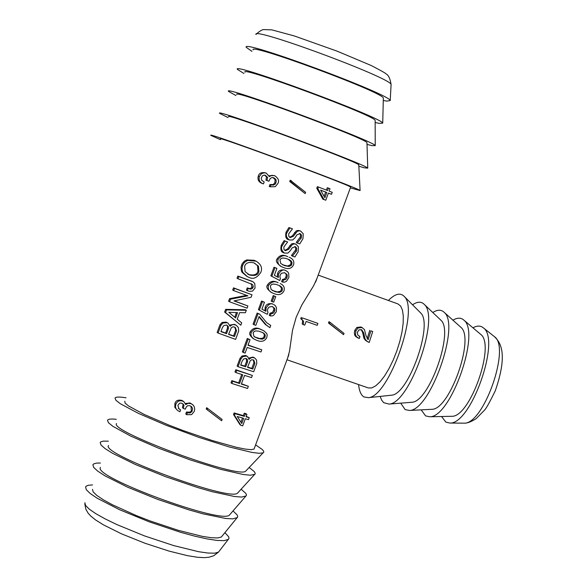 <?xml version="1.0" encoding="UTF-8"?>
<svg xmlns="http://www.w3.org/2000/svg" width="587" height="587" viewBox="0 0 587 587"><rect width="100%" height="100%" fill="white"/><g stroke="black" fill="none" stroke-linecap="round" stroke-linejoin="round"><path stroke-width="0.88" d="M317.905 323.408L302.239 317.868L301.755 319.203L303.611 321.427L303.222 324.582L304.741 325.117L306.157 321.441L317.2 325.345L317.905 323.408L302.239 317.868M303.611 321.427L300.771 318.675L301.256 317.332M303.222 324.582L302.224 324.039L302.621 320.891M301.755 319.203L300.771 318.675M329.945 322.248L329.527 323.54L343.564 334.663L344.026 333.401L329.945 322.248L328.911 321.713L328.493 322.997L329.527 323.54M343.564 334.663L328.493 322.997M359.963 336.6L357.74 334.979L357.351 332.396L359.002 329.821L361.702 329.777L363.639 332.814L365.143 339.183L366.882 341.186L369.194 342.478L372.73 331.501L370.903 330.855L368.137 339.682L366.009 335.691L364.446 329.593L361.996 327.553L357.967 328.001L355.861 330.929L355.458 334.575L356.441 336.711L359.273 338.53L359.963 336.6L358.884 336.035M358.312 338.119L355.773 336.571L354.731 335.155L354.321 332.792L354.783 330.371L356.867 327.443L360.88 326.988L362.458 327.744M370.903 330.855L372.73 331.501M367.154 338.824L369.773 330.283M368.387 342.111L365.789 340.614L364.057 338.618L362.546 332.257L361.152 329.571M246.9 414.437L245.271 413.989L244.39 416.381L235.02 413.681L234.448 415.244L240.875 425.348L242.702 425.832L245.307 418.773L248.528 419.617L249.248 417.673L246.026 416.821L246.9 414.437L245.88 413.652L244.265 413.219L245.271 413.989M241.756 423.528L237.265 416.513L243.671 418.333L241.756 423.528M240.941 422.236L242.497 418.01M240.875 425.348L239.885 424.555L233.523 414.517L234.096 412.954L243.385 415.603L244.265 413.219M234.448 415.244L233.523 414.517M235.02 413.681L234.096 412.954M249.248 417.673L246.195 416.344M244.39 416.381L243.385 415.603M259.366 176.533C258.478 180.143 259.843 182.601 263.468 183.892L264.187 181.933L261.743 180.297L261.215 178.316L262.308 175.909L264.179 175.08L265.375 175.322L267.591 177.391L266.968 180.517L268.905 181.236L270.269 178.463L271.994 177.531L274.202 177.971L275.927 179.497L276.198 181.787L275.34 184.039L273.373 185.11L270.996 184.81L270.262 186.798L275.296 186.681L277.922 183.467C279.427 180.781 278.319 178.177 274.599 175.66L271.722 175.33L269.374 176.658L266.315 173.172L264.297 172.776L261.464 173.635L259.366 176.533L258.265 176.166C259.006 173.341 261.252 172.196 264.986 172.739L266.058 173.077M270.262 186.798L269.242 186.453L269.969 184.465L270.996 184.81M270.247 184.56L273.234 184.523L274.811 182.814L275.134 179.732L273.05 177.582M268.905 181.236L265.918 180.172L266.535 177.047L264.686 175.131M266.968 180.517L265.918 180.172M269.059 175.74L274.29 175.55M263.468 183.892L262.404 183.533C258.757 182.234 257.377 179.783 258.265 176.166M190.929 403.687L188.192 403.32L185.741 404.641L183.958 401.816L182.711 401.134C179.475 400.121 177.186 401.2 175.843 404.348L175.454 406.747L175.946 408.596L177.509 410.416L179.886 411.766L180.598 409.821L178.918 408.882L177.876 405.346L179.673 403.144L181.082 403.056L183.049 403.944L183.973 405.353L183.364 408.449L185.287 409.183L186.417 406.71L187.679 405.69L189.704 405.668L191.648 406.703L192.58 408.603L191.949 411.582L190.027 412.991L187.356 412.749L186.637 414.716L191.641 414.605L194.246 411.421L194.715 409.095L194.26 406.732L193.116 405.037L190.049 402.953L192.558 404.56M183.364 408.449L182.469 407.694L183.078 404.59L182.667 403.687M180.598 409.821L178.338 408.339M175.843 404.348L174.911 403.548C175.689 400.65 177.986 399.586 181.801 400.371L183.393 401.339M177.509 410.416L174.831 407.371L174.911 403.548M185.331 403.504L190.049 402.953M187.356 412.749L186.49 412.001C189.814 412.404 191.413 411.869 191.296 410.379L191.032 406.241M186.637 414.716L185.763 413.967L186.49 412.001M305.644 192.294L290.235 180.216L289.758 181.522L290.756 181.838L305.167 193.593L305.644 192.294M305.167 193.593L289.758 181.522M291.233 180.539L290.756 181.838M207.541 408.391L207.064 409.675L221.629 420.747L222.106 419.463L206.683 407.694L222.106 419.463M207.064 409.675L206.213 408.978L206.683 407.694M328.434 188.104L327.546 190.518L318.418 187.018L317.838 188.596L324.009 199.551L325.778 200.226L328.404 193.094L331.516 194.297L332.235 192.331L329.124 191.127L330.011 188.72L328.434 188.104L327.267 187.745L326.409 190.078M318.418 187.018L317.347 186.681L316.767 188.258L317.838 188.596M331.516 194.297L328.375 193.167M324.009 199.551L322.857 199.169L316.767 188.258M325.778 200.226L322.857 199.169M324.89 197.731L320.59 190.1L326.82 192.485L324.89 197.731M326.82 192.485L320.641 190.188M324.112 196.322L325.66 192.118M254.362 448.263L254.076 449.04L251.148 449.657L245.175 449.077L236.407 447.309L212.208 440.529L183.298 430.616L168.924 425.105L144.079 414.393L128.436 405.896L125.046 403.012L124.811 401.222M287.696 357.835L289.494 351.29L292.524 330.246L296.149 317.34L301.835 304.969L313.707 285.612L317.002 278.333M350.586 187.253L350.637 187.106C350.52 185.221 212.582 134.196 220.646 139.024M282.318 267.034L281.327 266.571C276.822 263.504 275.391 260.958 277.035 258.948C279.5 255.264 282.736 254.369 286.757 256.277L287.762 256.724C284.379 254.699 281.129 255.587 278.003 259.395C277.365 263.152 278.803 265.698 282.318 267.034L283.536 267.525C288.173 269.565 291.504 268.692 293.529 264.913C294.527 261.288 293.045 258.728 289.083 257.245M229.546 301.791L247.083 308.168L247.89 305.966L233.986 300.926L251.075 297.293L251.999 294.784L234.462 288.386L233.648 290.594L247.912 295.811L230.493 299.194L229.546 301.791L228.6 301.241L229.554 298.651L246.533 295.393M233.648 290.594L232.701 290.066L233.509 287.865L251.999 294.784M234.33 300.86L247.89 305.966M237.992 278.766L252.637 284.57L253.291 286.573L252.373 288.54L250.686 289.156L248.162 288.4L247.354 290.609L249.292 291.313L252.498 291.137L255.052 288.056L254.78 283.492L253.004 281.789L238.799 276.558L237.992 278.766L237.031 278.26L237.838 276.059L252.072 281.305M247.354 290.609L246.423 290.103L247.23 287.901L250.025 288.65L251.955 287.388L251.177 283.602M218.071 333.049L217.146 332.447L219.971 324.758L222.091 322.439L226.178 322.131L228.064 323.151L227.103 322.703L223.016 323.019L220.895 325.345L218.071 333.049L235.607 339.396L238.718 330.936L238.329 327.531L236.253 325.293L234.14 324.589L232.085 324.831L230.045 326.277L228.064 323.151M229.781 325.095L234.455 324.325L236.245 325.286M246.951 276.433L242.071 272.302L241.396 270.864L241.022 267.195L242.226 263.636L244.324 261.178L246.723 259.931L254.098 260.29L255.499 260.892M240.824 325.205L224.638 312.049L225.621 309.356L245.388 309.745L246.305 310.281L226.56 309.914L225.569 312.614L240.824 325.205L241.683 322.85L237.236 319.196L239.65 312.622L245.41 312.724L246.305 310.281M257.135 313.076L259.733 314.184L257.135 313.076L253.063 324.156L253.995 324.706L255.851 325.345L259.124 316.452L266.315 325.037L269.917 327.671L270.732 325.455L266.63 322.637L259.733 314.184M269.917 327.671L265.331 324.464L258.948 316.921M231.872 383.472L247.545 388.462L248.352 386.283L241.352 384.103L244.552 375.401L251.544 377.595L252.351 375.416L236.693 370.368L235.886 372.562L242.769 374.822L239.569 383.531L232.679 381.279L231.872 383.472L230.985 382.827L231.792 380.633L238.652 382.871L241.734 374.491M235.886 372.562L234.991 371.931L235.798 369.737L252.351 375.416M241.477 383.773L248.352 386.283M272.236 303.78L273.226 304.315C270.864 302.98 268.494 304.176 266.109 307.904L265.911 311.301L264.95 310.758L265.155 307.368C265.977 304.404 268.332 303.2 272.236 303.78L273.226 304.315M265.911 311.301L261.905 309.166L264.451 302.239L262.506 301.557L259.344 310.156L267.283 314.309L267.973 312.445L267.467 310.662L267.753 308.843L269.007 307.096L271.979 306.487L274.657 308.336L274.855 310.141L274.188 312.086L273.153 313.26L270.989 313.781L270.218 315.879L269.228 315.322L269.998 313.231L272.39 312.533L273.747 310.075L273.791 308.153L272.779 306.744M259.344 310.156L258.405 309.628L261.56 301.043L264.451 302.239M261.912 309.144L264.95 310.758M238.043 366.699L237.141 366.075L239.958 358.415L241.954 356.023L245.667 355.473L247.538 356.514L246.584 356.082L242.864 356.632L240.868 359.024L238.043 366.699L253.694 371.754L256.783 363.36L256.563 360.08L254.875 358.107L252.909 357.49L251.045 357.85L249.137 359.383L247.538 356.514M248.873 358.07L253.026 357.079L254.875 358.107M273.234 295.547L275.758 296.596L273.234 295.547L271.187 301.102L272.17 301.63L273.711 302.158L275.758 296.596M243.282 352.449L242.372 351.848L247.288 338.479L250.047 339.682L248.206 339.059L243.282 352.449L245.124 353.073L247.186 347.453L260.973 351.98L261.78 349.793L247.993 345.259L250.047 339.682M248.088 345.009L261.78 349.793M272.236 292.847L271.267 292.341C267.173 289.34 265.911 286.896 267.459 284.996C269.925 281.305 273.168 280.403 277.189 282.274L278.179 282.773C274.797 280.769 271.539 281.679 268.413 285.48C267.731 288.995 269.007 291.453 272.236 292.847L273.96 293.566C278.605 295.562 281.943 294.674 283.969 290.888C284.937 287.476 283.668 285.04 280.168 283.58M253.327 338.662C249.893 335.837 248.873 333.541 250.26 331.787C252.718 328.104 255.969 327.172 260.012 328.991L263.886 330.811L260.966 329.564C257.568 327.612 254.31 328.544 251.185 332.352L250.854 334.766L251.698 336.96L253.775 338.948L256.754 340.335C261.42 342.272 264.766 341.348 266.792 337.554L267.195 335.155L266.755 333.519L263.886 330.811M292.414 256.101L294.923 256.989L298.137 251.801L298.431 246.863L295.98 244.236L294.447 243.898L292.451 244.427L288.562 249.372L285.289 250.722L283.91 249.314L283.881 246.936L287.637 241.969L285.099 241.044L282.178 245.762C280.806 248.11 281.533 250.546 284.365 253.07L287.887 253.085L290.294 250.752L292.135 247.912L295.254 246.65L296.692 248.14L296.53 250.884L292.414 256.101L291.445 255.477L295.621 249.952L295.694 247.861L294.835 246.533M284.365 253.07L283.382 252.63C281.129 252.043 280.403 249.614 281.202 245.337L284.115 240.626L287.637 241.969M284.68 250.4L287.564 248.939L291.409 244.016L293.251 243.466L295.98 244.236M279.72 280.513L270.834 275.809L273.997 267.217L276.903 268.369L274.965 267.672L271.796 276.286L279.72 280.513L280.403 278.649L279.904 276.844L280.19 275.024L281.444 273.278L284.409 272.691L287.006 274.43L287.285 276.323L286.61 278.341L285.568 279.507L283.411 280.014L282.64 282.112L284.592 282.186L286.551 281.18L288.914 277.372L288.657 273.307L287.63 271.752L285.656 270.519C283.301 269.162 280.938 270.343 278.554 274.07L278.355 277.475L274.349 275.31L276.903 268.369M277.35 276.932L277.578 273.593C278.399 270.614 280.755 269.433 284.651 270.042L286.133 270.71M282.64 282.112L281.628 281.613L282.406 279.515L284.783 278.847L286.163 276.33L286.133 274.261L284.922 272.845M297.227 243.018L299.737 243.921L302.951 238.733L303.244 233.787L300.713 231.109L299.267 230.801L297.271 231.322L293.383 236.268L290.117 237.61L288.745 236.231L288.709 233.817L292.465 228.842L289.927 227.917L287.006 232.635C285.612 235.02 286.368 237.478 289.274 239.995L292.7 239.98L295.114 237.647L296.949 234.815L300.14 233.582L301.491 235.02L301.344 237.801L297.227 243.018L296.252 242.416L300.427 236.877L300.493 234.756L299.583 233.428M289.274 239.995L288.283 239.577C285.972 239.019 285.216 236.568 286.023 232.232L288.936 227.521L292.465 228.842M289.56 237.324L292.377 235.849L296.215 230.933L298.064 230.39L300.713 231.109M280.769 263.541L279.926 260.004L281.041 258.529L282.751 257.987L285.708 258.331L289.362 259.725L291.284 261.12L292.077 262.851L291.313 265.383L289.031 266.476L284.812 265.706L280.769 263.541M282.582 264.766L287.447 266.021L290.272 264.92L290.954 263.468L290.881 261.67L288.144 259.161M230.493 299.194L229.554 298.651M234.462 288.386L233.509 287.865M238.799 276.558L237.838 276.059M248.162 288.4L247.23 287.901M222.4 327.612L223.97 325.447L226.736 325.073L228.372 326.68L228.365 328.735L226.553 333.665L220.932 331.611L222.4 327.612M228.556 334.385L231.315 327.737L233.01 326.798L235.204 327.311L236.59 330.76L234.477 336.505L228.556 334.385M226.553 333.665L225.65 333.078L227.455 328.162L227.455 326.108L226.817 325.103M228.372 326.68L227.455 326.108M221.013 331.384L225.65 333.078M234.477 336.505L233.575 335.933L235.68 330.188L234.815 327.113M228.637 334.164L233.575 335.933M260.833 272.324C262.594 267.914 261.017 264.201 256.108 261.186L247.685 260.401L244.471 262.382L242.717 265.097L241.91 268.729L242.769 272.317L247.384 276.66L248.815 277.269C253.019 279.632 257.025 277.981 260.833 272.324M243.033 272.786L242.071 272.302M245.095 271.649L244.647 266.256C245.792 262.807 248.91 261.685 254.01 262.91L258.471 266.19L258.926 271.554C258.148 274.987 255.052 276.147 249.636 275.032L245.095 271.649M247.824 274.195L248.69 274.547C254.046 275.699 257.143 274.54 257.979 271.084L257.524 265.728L254.677 263.174M235.592 317.934L228.835 312.291L237.544 312.622L235.592 317.934M234.741 317.222L236.444 312.585M225.569 312.614L224.638 312.049M226.56 309.914L225.621 309.356M258.075 313.612L253.995 324.706M232.679 381.279L231.792 380.633M239.569 383.531L238.652 382.871M236.693 370.368L235.798 369.737M270.218 315.879L272.177 315.938L273.645 315.27L276.316 311.682L276.492 307.764L275.362 305.688L273.968 304.624M270.989 313.781L269.998 313.231M262.506 301.557L261.56 301.043M242.16 361.144L243.656 358.943L246.18 358.408L247.604 359.875L247.531 361.878L245.726 366.78L240.692 365.121L242.16 361.144M247.516 367.359L250.245 360.719L251.808 359.706L253.826 360.11L254.883 363.324L252.784 369.04L247.516 367.359M245.726 366.78L244.801 366.149L246.599 361.254L246.232 358.43M247.604 359.875L246.679 359.259M240.802 364.835L244.801 366.149M252.784 369.04L251.816 368.387L253.914 362.678L253.386 359.89M247.626 367.058L251.816 368.387M274.217 296.068L272.17 301.63M248.206 339.059L247.288 338.479M271.187 289.604L270.336 286.082L271.451 284.607L273.16 284.057L276.125 284.387L279.874 285.796L281.907 287.359L282.523 288.987L281.753 291.372L279.463 292.48L275.237 291.739L271.187 289.604M272.419 290.499L277.365 291.959L280.329 291.262L281.268 289.868L281.408 287.865L279.177 285.458M253.966 336.432L253.107 332.939L254.222 331.457L255.939 330.892L258.904 331.193L263.042 332.748L264.752 334.128L265.317 335.493L264.568 338.068L262.272 339.198L258.031 338.508L253.966 336.432M254.472 336.843L259.637 338.552L262.734 338.178L263.886 337.011L264.348 335.14L263.857 333.658L262.763 332.602M292.473 255.932L291.445 255.477M285.099 241.044L284.115 240.626M271.796 276.286L270.834 275.809M274.965 267.672L273.997 267.217M283.411 280.014L282.406 279.515M297.286 242.849L296.252 242.416M289.927 227.917L288.936 227.521M441.549 416.513L445.878 422.134L449.803 423.044C470.899 424.827 501.019 339.55 483.409 327.884C480.614 325.514 477.136 325.492 472.953 327.817M224.902 532.651L228.637 536.738L228.996 538.228L228.402 539.387L224.08 540.656L216.955 540.422L206.998 538.895L194.635 536.129L180.444 532.248L149.34 521.88L119.733 509.787L97.369 498.341L90.251 493.557L86.289 489.69L85.592 486.909L86.208 486.139L88.314 485.273L92.555 484.928M383.289 100.458L386.657 101.125L390.223 100.575C389.981 94.118 240.413 38.793 246.239 47.32L251.962 51.363M286.992 359.765L368.313 387.934L371.718 387.926L375.702 385.857L380.068 381.792L384.602 375.922L389.071 368.526L393.246 359.978L396.907 350.718L399.872 341.208L401.992 331.948L403.152 323.408L403.298 316.011L402.447 310.141L400.635 306.054L397.971 303.941L318.198 275.105M451.021 416.315L451.917 416.293C470.055 417.137 495.516 345.031 480.819 334.465L480.239 333.974M421.187 409.858L425.582 415.897L429.706 416.77C450.625 417.834 480.863 332.227 463.84 320.113C460.978 317.516 457.339 317.545 452.937 320.186M431.034 409.352L431.988 409.308C449.723 409.535 474.934 338.156 460.927 327.355L460.318 326.812M400.716 403.159L405.155 409.616L409.455 410.452C430.19 410.812 460.56 324.831 444.124 312.284C441.204 309.466 437.432 309.54 432.802 312.511M410.9 402.344L411.905 402.264C429.244 401.919 454.228 331.193 440.888 320.194L440.257 319.592M380.134 396.416L381.675 400.158L383.773 402.719L389.049 404.083C409.601 403.775 440.125 317.347 424.262 304.396C421.305 301.358 417.401 301.491 412.566 304.807M390.619 395.293L391.676 395.176C408.625 394.295 433.404 324.156 420.703 312.981L420.05 312.321M358.591 384.566C359.222 390.957 360.998 395.08 363.903 396.937L368.497 397.67C388.851 396.709 419.551 309.782 404.245 296.45C400.385 292.414 395.088 293.749 388.359 300.471M383.333 98.594L383.348 98.066C382.893 92.144 248.125 42.293 253.144 49.902M375.152 122.448L379.209 123.38L382.724 123.123C382.269 117.62 230.985 61.657 237.383 69.361L243.913 73.47M375.144 120.79L375.144 120.357C374.521 115.353 239.496 65.406 244.999 72.208M367.007 144.365L371.776 145.613L375.232 145.649C374.623 141.144 221.49 84.499 228.534 91.389L235.915 95.534M366.963 142.971L366.956 142.619C366.207 138.554 230.823 88.468 236.862 94.492M358.84 166.209L364.351 167.816L367.748 168.161C367.036 164.69 211.929 107.318 219.699 113.394L227.983 117.554M358.789 165.123L358.774 164.859C357.982 161.755 222.084 111.486 228.732 116.762M350.351 187.877L360.102 190.577C359.369 188.207 202.486 130.182 211.049 135.443L220.411 139.655M255.616 444.88L262.308 449.539L263.71 451.308L263.724 452.335L263.079 452.871L259.153 453.296L251.984 452.43L229.179 446.942L198.685 437.315L166.319 425.34L138.437 413.38L120.313 403.724L115.977 400.334L115.023 398.103C115.72 396.812 119.396 396.717 126.058 397.81M246.276 470.517L245.571 471.258C237.786 478.757 108.764 431.027 116.542 423.528M249.159 467.494L254.186 471.493L255.228 473.254L254.949 474.274L250.451 475.221L243.267 474.509L220.551 469.321L190.261 459.907L158.189 448.042L130.593 436.046L112.689 426.206L108.426 422.684L107.516 420.307C108.125 419.052 111.046 418.722 116.292 419.316M238.212 492.398L237.471 493.212C229.282 501.474 100.56 453.861 108.507 445.511M241.118 489.22L245.806 493.381L246.474 494.819L246.166 495.92L241.639 497.064L234.462 496.507L211.878 491.62L197.467 487.481L165.798 476.761L135.553 464.581L112.579 453.303L105.212 448.695L101.045 445.056L100.194 442.532L100.854 441.813L103.297 441.131L108.338 441.167M230.163 514.241L229.385 515.137C220.91 524.22 92.232 476.622 100.487 467.457M233.024 510.932L237.104 514.858L237.728 516.362L237.397 517.536L232.841 518.871L225.694 518.475L203.241 513.889L188.941 509.876L157.565 499.339L127.643 487.203L104.978 475.844L97.735 471.141L93.663 467.391L92.893 464.735L93.531 463.987L96.437 463.114L100.436 463.033M222.113 536.063L221.321 537.039L217.63 537.949L211.144 537.707L202.126 536.313L178.162 530.296L150.147 520.955L136.301 515.577L112.286 504.703L103.261 499.742L96.804 495.413L93.172 491.906L92.475 489.375M361.996 327.553L360.88 326.988M364.542 337.466L363.463 336.909M357.967 328.001L356.867 327.443M355.861 330.929L354.783 330.371M363.639 332.814L362.546 332.257M275.824 183.151L274.811 182.814M273.762 177.795L273.337 177.656M265.375 175.322L265.008 175.205M267.591 177.391L266.535 177.047M183.973 405.353L183.078 404.59M182.711 401.134L181.801 400.371M192.162 411.113L191.296 410.379M291.856 264.399L290.814 263.923M284.812 265.706L283.815 265.236M278.003 259.395L277.035 258.948M287.762 256.724L286.757 256.277M252.593 281.613L251.654 281.129M253.085 287.439L252.153 286.948M249.68 288.958L248.756 288.452M228.365 328.735L227.455 328.162M236.59 330.76L235.68 330.188M220.895 325.345L219.971 324.758M223.016 323.019L222.091 322.439M227.103 322.703L226.178 322.131M235.358 324.882L234.455 324.325M255.052 260.753L254.098 260.29M247.685 260.401L246.723 259.931M242.519 265.603L241.55 265.119M249.636 275.032L248.69 274.547M258.926 271.554L257.979 271.084M258.471 266.19L257.524 265.728M266.315 325.037L265.331 324.464M274.555 311.271L273.542 310.721M266.109 307.904L265.155 307.368M247.531 361.878L246.599 361.254M254.883 363.324L253.914 362.678M240.868 359.024L239.958 358.415M242.864 356.632L241.954 356.023M246.584 356.082L245.667 355.473M253.988 357.703L253.026 357.079M278.179 282.773L277.189 282.274M268.413 285.48L267.459 284.996M275.237 291.739L274.254 291.225M282.288 290.389L281.268 289.868M265.104 337.085L264.113 336.483M258.031 338.508L257.077 337.921M251.185 332.352L250.26 331.787M260.966 329.564L260.012 328.991M296.369 251.361L295.32 250.906M282.178 245.762L281.202 245.337M295.804 244.163L294.769 243.73M290.675 246.158L289.67 245.733M288.562 249.372L287.564 248.939M278.554 274.07L277.578 273.593M285.656 270.519L284.651 270.042M286.97 277.526L285.942 277.027M301.182 238.278L300.126 237.852M287.006 232.635L286.023 232.232M300.617 231.073L299.583 230.662M295.496 233.054L294.483 232.643M293.383 236.268L292.377 235.849M493.975 336.285L494.54 336.733C510.749 347.533 483.468 424.761 464.016 423.161L463.143 423.154M219.311 551.054L218.481 552.125L214.651 553.181L207.915 553.042L198.538 551.685L173.62 545.565L144.497 535.902L116.806 524.551L105.212 518.923L95.879 513.706L89.224 509.134L85.519 505.414L84.873 502.699M256.005 34.523C250.987 26.041 390.854 77.778 391.089 84.491L391.059 85.093M270.387 186.842L269.367 186.497M183.958 401.816L183.056 401.06M350.637 187.106L315.645 282.031M288.826 354.79L254.076 449.04M282.868 264.906L283.257 265.082M252.982 281.782L252.05 281.298M256.108 261.186L255.162 260.731M272.662 290.631L273.116 290.866M254.677 336.982L255.162 337.283M483.409 327.884L494.54 336.733C499.295 341.627 508.922 351.371 495.303 390.737C489.874 401.853 486.3 408.303 484.598 410.078L476.16 418.648C471.119 421.848 467.076 423.352 464.016 423.161L449.803 423.044M228.101 539.622L218.481 552.125L213.741 555.742L208.737 557.283L204.137 557.65L197.555 557.276L187.48 555.662L169.034 551.09L144.798 543.188L121.465 533.81L103.503 524.895L95.681 520.009L90.699 516.002L88.109 513.141L85.885 509.311L84.807 503.932M256.35 34.075C259.814 30.964 262.338 29.475 263.93 29.599L271.81 29.856L294.314 35.946L337.283 51.223L371.322 65.561C381.132 70.675 386.019 73.441 385.982 73.867C388.462 75.033 390.172 78.577 391.089 84.491L390.223 100.575M480.819 334.465L463.84 320.113M451.917 416.293L429.706 416.77M460.927 327.355L444.124 312.284M431.988 409.308L409.455 410.452M440.888 320.194L424.262 304.396M411.905 402.264L389.049 404.083M420.703 312.981L404.245 296.45M391.676 395.176L368.497 397.67M383.348 98.066L382.724 123.123M375.144 120.357L375.232 145.649M366.956 142.619L367.748 168.161M358.774 164.859L360.102 190.577M245.571 471.258L263.079 452.871M237.471 493.212L254.435 474.648M229.385 515.137L245.637 496.338M221.321 537.039L236.862 517.991"/></g></svg>
